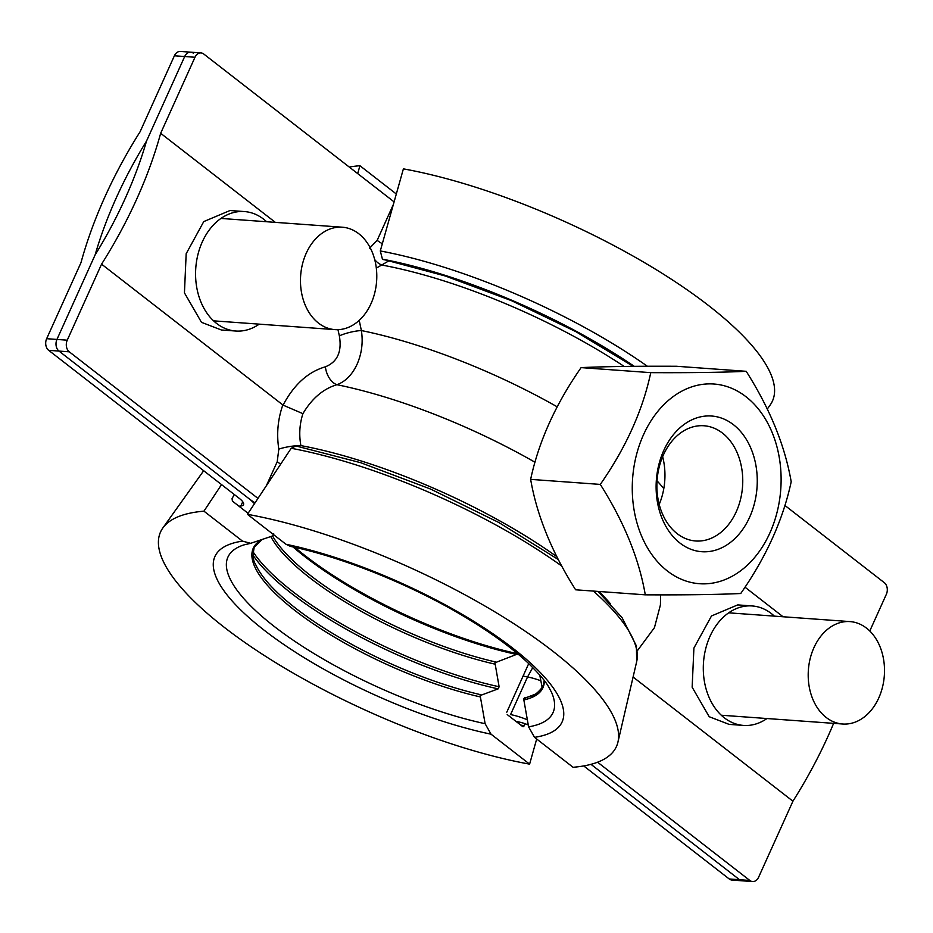 <?xml version="1.0" encoding="UTF-8"?>
<svg xmlns="http://www.w3.org/2000/svg" width="933" height="933" viewBox="0 0 933 933"><rect width="100%" height="100%" fill="white"/><g stroke="black" fill="none" stroke-linecap="round" stroke-linejoin="round"><path stroke-width="1.4" d="M739.542 879.726L590.997 764.337L739.542 879.726A8.56 6.344 94.1 0 0 742.295 880.822A8.56 6.344 94.1 0 1 739.542 879.726L729.244 878.979A8.56 6.344 -85.9 0 0 731.997 880.076L752.593 881.557A8.56 6.344 -85.9 0 1 749.84 880.472L739.542 879.726M583.708 765.935L729.244 878.979M528.253 724.976A17.109 5.085 24.3 0 0 518.911 722.002A225.028 66.919 24.3 0 1 516.077 721.466M238.976 506.199A225.028 66.919 24.3 0 1 240.831 506.001A17.109 5.085 -155.7 0 0 243.513 504.66A17.109 5.085 -155.7 0 0 239.361 498.444L48.691 350.33L58.989 351.076L248.784 498.514A34.229 10.181 24.3 0 1 254.429 503.727M527.25 719.74A34.229 10.181 -155.7 0 0 510.561 714.585L527.553 676.95L532.778 667.55M174.389 55.782L184.687 56.516A8.56 6.344 -85.9 0 1 190.705 52.178L180.407 51.443A8.56 6.344 94.1 0 0 174.389 55.782L140.067 131.798A342.236 205.633 -52.2 0 0 80.973 262.674L46.65 338.691A8.56 6.344 94.1 0 0 48.691 350.33M394.099 201.878L203.756 54.021A8.56 6.344 94.1 0 0 201.003 52.924A8.56 6.344 94.1 0 0 194.985 57.263L184.687 56.516L146.528 141.046A325.127 195.359 -52.2 0 0 95.108 254.919L56.948 339.437L46.65 338.691M193.458 53.274A8.56 6.344 -85.9 0 0 190.705 52.178A8.56 6.344 -85.9 0 0 184.687 56.516L146.528 141.046A325.127 195.359 127.8 0 1 95.108 254.919L56.948 339.437A8.56 6.344 -85.9 0 0 58.989 351.076A8.56 6.344 -85.9 0 1 56.948 339.437L67.246 340.183A8.56 6.344 94.1 0 0 69.287 351.823L58.989 351.076L248.784 498.514A34.229 10.181 24.3 0 0 255.024 502.829M556.814 556.663A234.37 69.695 -155.7 0 0 300.892 445.601C298.898 434.766 299.563 424.118 302.91 413.669C311.914 398.473 323.25 388.816 336.93 384.699C345.42 381.62 352.138 374.798 357.094 364.243C361.771 353.479 363.205 342.248 361.374 330.55L359.217 320.357M259.234 324.148A59.887 44.434 -85.9 0 1 235.781 331.028A59.887 44.434 -85.9 0 1 216.573 323.413A59.887 44.434 -85.9 0 1 197.924 254.569A59.887 44.434 -85.9 0 1 244.423 211.558A59.887 44.434 -85.9 0 1 263.631 219.173A59.887 44.434 -85.9 0 1 266.64 221.739M235.781 331.028L221.378 329.99L201.47 322.317L184.442 292.869L186.168 253.729L203.756 221.588L230.019 210.52L244.423 211.558M774.355 616.13A59.887 44.434 94.1 0 0 771.358 613.564A59.887 44.434 94.1 0 0 752.138 605.949A59.887 44.434 94.1 0 0 705.651 648.948A59.887 44.434 94.1 0 0 724.288 717.792A59.887 44.434 94.1 0 0 743.496 725.419A59.887 44.434 94.1 0 0 766.949 718.538M752.138 605.949L737.735 604.899L711.494 615.955L693.907 648.073L692.146 687.201L709.185 716.707L729.093 724.381L743.496 725.419M633.087 677.031L792.933 801.202L758.611 877.218A8.56 6.344 -85.9 0 1 752.593 881.557M833.635 723.355A342.236 205.633 127.8 0 1 792.933 801.202M744.989 587.184L783.055 616.76M784.91 505.453L884.309 582.67A8.56 6.344 -85.9 0 1 886.35 594.309L869.789 630.988M376.326 268.098L388.49 261.077M597.598 762.214L749.84 880.472M257.974 498.397L69.287 351.823M337.968 329.676L339.355 335.868C342.073 351.648 337.419 361.957 325.384 366.809C308.03 371.859 293.93 384.641 283.084 405.132L101.569 264.156L67.246 340.183M275.34 222.369L160.663 133.291A342.236 205.633 127.8 0 1 101.569 264.156M194.985 57.263L160.663 133.291M393.388 204.409L377.165 240.352L369.538 248.236M282.827 404.945C277.812 419.302 276.471 434.032 278.815 449.146L277.218 461.707L266.372 485.708M300.892 445.601A17.109 3.475 -9.1 0 0 278.815 449.146M302.91 413.669L283.084 405.132M534.982 462.232A232.282 69.077 -155.7 0 0 336.93 384.699A17.109 10.59 73.8 0 1 325.384 366.809M557.176 406.811A232.282 69.077 -155.7 0 0 361.374 330.55A17.109 3.755 -13.5 0 0 339.355 335.868M374.728 259.619A17.109 10.799 -111.6 0 0 382.378 265.135A234.37 69.695 -155.7 0 1 624.142 366.436M733.42 424.678A68.016 50.475 -85.9 0 1 749.631 517.22A68.016 50.475 -85.9 0 1 679.959 543.053A68.016 50.475 -85.9 0 1 663.748 450.511A68.016 50.475 -85.9 0 1 733.42 424.678M677.136 533.629A57.753 42.848 94.1 0 0 695.656 540.977A57.753 42.848 94.1 0 0 740.487 499.493A57.753 42.848 94.1 0 0 722.515 433.11A57.753 42.848 94.1 0 0 703.983 425.763A57.753 42.848 94.1 0 0 659.153 467.235A57.753 42.848 94.1 0 0 677.136 533.629M662.64 456.704A57.753 42.848 -85.9 0 1 659.199 504.415M667.363 570.973A100.111 74.278 -85.9 0 1 643.49 434.778A100.111 74.278 -85.9 0 1 746.015 396.758A100.111 74.278 -85.9 0 1 769.888 532.953A100.111 74.278 -85.9 0 1 667.363 570.973M650.768 372.652C691.236 372.838 723.052 372.395 746.213 371.311C769.9 408.666 784.898 445.473 791.196 481.743C783.09 519.623 766.273 556.873 740.744 593.505C717.734 594.578 685.907 595.021 645.286 594.834C639.058 558.75 624.06 521.944 600.304 484.414C625.833 447.793 642.662 410.543 650.768 372.652L581.107 367.614C555.567 404.234 538.749 441.484 530.644 479.375C536.872 515.459 551.87 552.266 575.626 589.796L645.286 594.834M746.213 371.311L676.553 366.272C636.084 366.086 604.269 366.541 581.107 367.614M530.644 479.375L600.304 484.414M878.758 697.977A51.338 38.09 -85.9 0 1 842.651 724.008A51.338 38.09 -85.9 0 1 813.949 647.63A51.338 38.09 -85.9 0 1 850.056 621.6A51.338 38.09 -85.9 0 1 878.758 697.977M518.083 653.8L494.933 662.792L499.12 686.746L498.164 688.857L480.145 695.552L485.125 723.705L491.05 734.189L529.606 764.139L536.685 739.006M273.719 533.781L272.763 535.892L250.65 543.321L242.498 541.117L203.942 511.167L221.541 484.6M525.209 723.775L523.086 726.76M522.632 726.539L507.202 714.561M506.771 712.217L528.719 663.596M529.606 764.139A262.674 78.115 24.3 0 1 263.911 655.246A262.674 78.115 24.3 0 1 162.855 527.961A262.674 78.115 24.3 0 1 203.942 511.167M349.292 167.065A262.674 78.115 24.3 0 1 359.916 165.712L396.315 193.994M247.851 513.103L232.422 501.126L232.049 498.654L234.276 494.502M357.701 173.596L359.916 165.712M535.052 694.269L523.623 698.7L528.603 726.842L534.527 737.338L573.084 767.288A262.674 78.115 -155.7 0 0 617.938 742.12A262.674 78.115 -155.7 0 0 501.138 615.687A262.674 78.115 -155.7 0 0 247.42 514.316L291.201 448.272L295.889 445.951L360.779 462.721L430.626 489.079L498.677 522.422L558.284 559.532M539.764 675.037L542.213 687.878M767.299 409.027L770.145 405.039A262.674 78.115 -155.7 0 0 669.089 277.754A262.674 78.115 -155.7 0 0 403.394 168.861L380.291 250.954L382.437 259.176A239.886 71.34 24.3 0 1 634.242 366.331M528.603 726.842A190.927 56.773 24.3 0 0 551.66 692.578C548.161 686.221 547.823 682.536 528.521 663.41C513.383 649.135 493.452 634.428 468.739 619.314C415.185 586.449 344.3 557.514 290.455 546.388L285.976 544.266L247.42 514.316M633.169 366.342L575.883 331.658L511.319 300.589L445.507 276.051L382.437 259.176M371.042 303.587A51.338 38.09 94.1 0 0 342.341 227.209A51.338 38.09 94.1 0 0 306.222 253.24A51.338 38.09 94.1 0 0 334.935 329.617A51.338 38.09 94.1 0 0 371.042 303.587M540.86 680.787A34.229 10.181 24.3 0 0 527.553 676.95A209.622 62.336 24.3 0 1 523.086 676.063M242.743 501.767L240.831 506.001M663.795 488.612A232.282 69.077 -155.7 0 0 657.042 480.845M610.602 603.966A234.37 69.695 -155.7 0 0 598.974 591.487M280.705 464.098A17.109 5.085 24.3 0 1 277.218 461.707M377.165 240.352A17.109 5.085 -155.7 0 0 382.332 243.711M272.576 535.95A171.474 50.988 -155.7 0 0 495.738 661.998M262.138 539.519L254.208 547.368C252.645 555.333 253.065 560.908 255.467 564.092A171.474 50.988 -155.7 0 0 480.95 694.758M250.65 543.321L243.851 544.919A190.927 56.773 -155.7 0 0 280.506 631.198A190.927 56.773 -155.7 0 0 485.125 723.705M491.05 734.189A203.021 60.377 24.3 0 1 264.202 630.241A203.021 60.377 24.3 0 1 242.498 541.117M294.851 547.344A192.513 57.251 -155.7 0 0 517.547 653.683M517.279 654.593A192.011 57.1 24.3 0 1 292.974 546.925M494.782 664.109A171.474 50.988 24.3 0 1 270.803 536.557M253.041 551.788A187.883 55.875 -155.7 0 0 499.12 686.746M498.164 688.857A187.883 55.875 24.3 0 1 253.041 555.31M479.994 696.858A171.474 50.988 24.3 0 1 303.936 617.238A171.474 50.988 24.3 0 1 261.998 539.566M520.719 725.058A236.854 70.43 -155.7 0 0 524.451 725.792M544.242 680.507L542.983 686.42C538.026 692.869 533.571 696.24 529.606 696.543A171.474 50.988 24.3 0 1 524.428 697.896M647.374 366.261A246.615 73.334 -155.7 0 0 380.291 250.954M534.527 737.338A203.021 60.377 -155.7 0 0 512.823 648.213A203.021 60.377 -155.7 0 0 285.976 544.266M523.471 700.007A171.474 50.988 -155.7 0 0 544.359 680.67M291.201 448.272A246.615 73.334 24.3 0 1 561.748 566.051M593.353 591.079A246.615 73.334 24.3 0 1 636.656 661.719L617.938 742.12M633.892 366.331A239.291 71.165 -155.7 0 0 382.822 259.467M660.611 594.869L660.412 604.992L654.441 627.664L637.251 650.896M190.705 52.178L201.003 52.924M842.651 724.008L721.291 715.226M850.056 621.6L728.696 612.829M203.674 470.733L162.855 527.961M598.018 591.417L622.031 617.588L636.434 645.986L636.656 661.719M342.341 227.209L220.969 218.439M334.935 329.617L213.575 320.847"/></g></svg>
